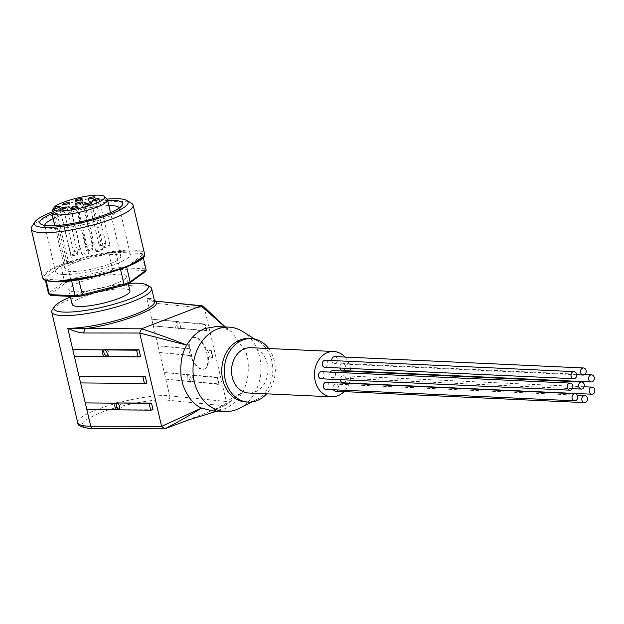 <?xml version="1.0" encoding="UTF-8"?>
<svg xmlns="http://www.w3.org/2000/svg" width="624" height="624" viewBox="0 0 624 624"><rect width="100%" height="100%" fill="white"/><g stroke="black" fill="none" stroke-linecap="round" stroke-linejoin="round"><path stroke-width="0.47" stroke-dasharray="3.12 2.34" d="M343.083 382.832A3.549 2.847 92.6 0 0 344.035 382.676A3.549 2.847 92.6 0 0 346.078 378.823A3.549 2.847 92.6 0 0 343.403 375.749A3.549 2.847 92.6 0 0 342.451 375.913A3.549 2.847 92.6 0 0 340.4 379.673M342.514 370.57A3.549 2.847 92.6 0 0 343.465 370.414A3.549 2.847 92.6 0 0 345.509 366.561A3.549 2.847 92.6 0 0 342.833 363.488A3.549 2.847 92.6 0 0 341.882 363.644A3.549 2.847 92.6 0 0 339.916 368.02M331.75 360.547A3.549 2.847 92.6 0 0 334.433 363.667A3.549 2.847 92.6 0 0 335.384 363.511A3.549 2.847 92.6 0 0 337.428 359.658A3.549 2.847 92.6 0 0 334.753 356.585M324.917 367.333A3.549 2.847 92.6 0 0 325.876 367.169A3.549 2.847 92.6 0 0 327.92 363.316A3.549 2.847 92.6 0 0 325.244 360.243M321.149 378.791A3.549 2.847 92.6 0 0 322.101 378.635A3.549 2.847 92.6 0 0 324.145 374.782A3.549 2.847 92.6 0 0 321.469 371.709M325.946 389.431A3.549 2.847 92.6 0 0 326.906 389.275A3.549 2.847 92.6 0 0 328.942 385.421A3.549 2.847 92.6 0 0 326.274 382.348M330.392 372.122A3.549 2.847 92.6 0 0 330.119 375.734A3.549 2.847 92.6 0 0 332.537 377.692A3.549 2.847 92.6 0 0 333.489 377.536A3.549 2.847 92.6 0 0 335.533 373.682A3.549 2.847 92.6 0 0 332.857 370.609M335.712 391.232A3.549 2.847 92.6 0 0 336.664 391.069A3.549 2.847 92.6 0 0 338.707 387.215A3.549 2.847 92.6 0 0 336.032 384.142A3.549 2.847 92.6 0 0 335.08 384.306A3.549 2.847 92.6 0 0 333.536 389.774M52.307 309.808A51.301 10.14 166.8 0 1 89.349 293.023A51.301 10.14 166.8 0 1 141.328 285.074A51.301 10.14 166.8 0 1 150.142 286.861M70.457 297.047A48.508 9.586 166.8 0 1 128.887 283.452M190.523 382.223A3.666 1.841 70.1 0 1 187.301 378.604A3.666 1.841 70.1 0 1 188.019 375.336A3.666 1.841 70.1 0 1 191.24 378.955A3.666 1.841 70.1 0 1 190.523 382.223L192.356 381.545A3.666 1.841 -109.9 0 0 192.941 378.339A3.666 1.841 -109.9 0 0 190.796 374.884L189.587 374.774A3.666 1.841 -109.9 0 0 189.002 377.98A3.666 1.841 -109.9 0 0 191.155 381.436L218.728 384.454L217.168 377.793L190.195 375.102M188.019 375.336L189.15 374.923L164.268 372.505L165.828 379.166L190.585 381.646M177.7 321.812L204.805 323.973A2.09 0.413 166.8 0 1 205.14 324.113A2.09 0.413 166.8 0 1 204.672 324.511L177.091 321.493A3.666 1.841 70.1 0 0 176.506 324.698A3.666 1.841 70.1 0 0 178.651 328.154L206.232 331.172L204.672 324.511M175.523 322.046A3.666 1.841 70.1 0 1 178.745 325.666A3.666 1.841 70.1 0 1 178.019 328.934A3.666 1.841 70.1 0 1 174.806 325.315A3.666 1.841 70.1 0 1 175.523 322.046L176.654 321.633L151.765 319.215L153.332 325.876L178.09 328.357M206.232 331.172A2.09 0.413 -13.2 0 0 206.7 330.775A2.09 0.413 -13.2 0 0 206.365 330.634L179.852 328.255A3.666 1.841 -109.9 0 0 180.445 325.049A3.666 1.841 -109.9 0 0 178.292 321.594M208.268 357.396L209.391 356.99L208.806 353.675L207.831 350.329L206.7 350.735A16.747 8.206 -109.7 0 0 193.229 337.428A16.747 8.206 -109.7 0 0 189.485 349.011L190.211 348.746L191.771 355.407L191.045 355.672A16.747 8.206 -109.7 0 0 204.524 368.971A16.747 8.206 -109.7 0 0 208.268 357.396L212.48 357.817L210.92 351.156L206.7 350.735M189.493 352.529A16.747 8.206 70.3 0 1 192.652 337.639A16.747 8.206 70.3 0 1 207.106 354.284A16.747 8.206 70.3 0 1 203.947 369.174A16.747 8.206 70.3 0 1 189.493 352.529M119.34 409.367A3.666 2.262 -112.3 0 0 120.198 409.289A3.666 2.262 -112.3 0 0 121.181 405.92A3.666 2.262 -112.3 0 0 117.421 402.503A3.666 2.262 -112.3 0 0 116.961 402.815M106.844 356.078A3.666 2.262 -112.3 0 0 107.702 356A3.666 2.262 -112.3 0 0 108.685 352.63A3.666 2.262 -112.3 0 0 104.926 349.222A3.666 2.262 -112.3 0 0 104.458 349.526M129.94 290.885A29.663 5.866 -13.2 0 0 123.981 288.842A29.663 5.866 -13.2 0 0 91.127 294.247A29.663 5.866 -13.2 0 0 72.189 304.434M74.708 291.829A29.663 5.866 166.8 0 1 68.749 289.778A29.663 5.866 166.8 0 1 87.695 279.591A29.663 5.866 166.8 0 1 120.549 274.186A29.663 5.866 166.8 0 1 126.508 276.237A29.663 5.866 166.8 0 1 107.562 286.424A29.663 5.866 166.8 0 1 74.708 291.829M212.511 410.92L223.969 409.048C231.574 406.029 237.682 400.475 242.299 392.371L226.34 401.583L225.116 405.483L224.546 405.787L242.299 392.371C247.182 384.602 249.077 373.987 247.978 360.524L245.981 351.998L231.559 331.804L227.534 329.433L216.372 326.563M248.742 338.52A31.754 25.529 -87.4 0 1 259.163 341.851A31.754 25.529 -87.4 0 1 272.789 371.413A31.754 25.529 -87.4 0 1 256.526 399.61A31.754 25.529 -87.4 0 1 254.397 400.553A31.754 25.529 -87.4 0 1 245.84 401.965M250.817 347.701A22.682 18.236 -87.4 0 1 267.907 367.357A22.682 18.236 -87.4 0 1 254.857 392.005A22.682 18.236 -87.4 0 1 248.742 393.019M31.769 226.738A52.346 10.343 166.8 0 1 69.568 209.609A52.346 10.343 166.8 0 1 122.608 201.497A52.346 10.343 166.8 0 1 131.602 203.33M52.065 211.973A48.157 9.516 166.8 0 1 107.016 199.111M44.749 225.389A38.384 7.589 -13.2 0 0 44.788 225.833A38.384 7.589 -13.2 0 0 45.903 227.144A38.384 7.589 -13.2 0 0 52.502 228.478A38.384 7.589 -13.2 0 0 91.393 222.534A38.384 7.589 -13.2 0 0 119.114 209.968A38.384 7.589 -13.2 0 0 119.535 208.299A38.384 7.589 -13.2 0 0 119.371 207.886M63.281 274.443A38.384 7.589 -13.2 0 0 105.799 267.446A38.384 7.589 -13.2 0 0 130.315 254.257A38.384 7.589 -13.2 0 0 122.6 251.612A38.384 7.589 -13.2 0 0 80.083 258.609A38.384 7.589 -13.2 0 0 55.567 271.791A38.384 7.589 -13.2 0 0 63.281 274.443M70.832 271.534A28.618 5.655 166.8 0 1 65.083 269.56A28.618 5.655 166.8 0 1 83.359 259.732A28.618 5.655 166.8 0 1 115.05 254.514A28.618 5.655 166.8 0 1 120.799 256.487A28.618 5.655 166.8 0 1 102.531 266.315A28.618 5.655 166.8 0 1 70.832 271.534M51.784 212.846L63.812 264.139L67.174 263.468A4.54 0.897 -13.2 0 0 72.166 261.394A4.54 0.897 -13.2 0 0 68.32 261.386L64.958 262.057A28.618 5.655 -13.2 0 0 63.812 264.139M64.958 262.057L52.931 210.764A28.618 5.655 166.8 0 1 74.584 201.841A28.618 5.655 166.8 0 1 101.774 197.902A28.618 5.655 166.8 0 1 107.18 199.274M52.931 210.764L53.485 209.024M87.118 250.739A3.487 0.686 -13.2 0 0 90.987 250.107A3.487 0.686 -13.2 0 0 93.218 248.906A3.487 0.686 -13.2 0 0 92.516 248.664A3.487 0.686 -13.2 0 0 88.647 249.304A3.487 0.686 -13.2 0 0 86.416 250.497A3.487 0.686 -13.2 0 0 87.118 250.739M71.776 255.715A3.487 0.686 -13.2 0 0 75.644 255.083A3.487 0.686 -13.2 0 0 77.875 253.882A3.487 0.686 -13.2 0 0 77.173 253.64A3.487 0.686 -13.2 0 0 73.304 254.28A3.487 0.686 -13.2 0 0 71.081 255.481A3.487 0.686 -13.2 0 0 71.776 255.715M82.594 255.169A3.487 0.686 -13.2 0 0 86.455 254.537A3.487 0.686 -13.2 0 0 88.686 253.336A3.487 0.686 -13.2 0 0 87.984 253.094A3.487 0.686 -13.2 0 0 84.115 253.734A3.487 0.686 -13.2 0 0 81.892 254.927A3.487 0.686 -13.2 0 0 82.594 255.169M96.517 251.573A3.487 0.686 -13.2 0 0 100.386 250.942A3.487 0.686 -13.2 0 0 102.617 249.74A3.487 0.686 -13.2 0 0 101.915 249.499A3.487 0.686 -13.2 0 0 98.046 250.138A3.487 0.686 -13.2 0 0 95.815 251.339A3.487 0.686 -13.2 0 0 96.517 251.573M103.982 247.408A3.487 0.686 -13.2 0 0 107.851 246.769A3.487 0.686 -13.2 0 0 110.074 245.575A3.487 0.686 -13.2 0 0 109.379 245.333A3.487 0.686 -13.2 0 0 105.511 245.965A3.487 0.686 -13.2 0 0 103.28 247.166A3.487 0.686 -13.2 0 0 103.982 247.408M74.178 251.355A3.487 0.686 -13.2 0 0 78.047 250.723A3.487 0.686 -13.2 0 0 80.27 249.522A3.487 0.686 -13.2 0 0 79.576 249.28A3.487 0.686 -13.2 0 0 75.707 249.92A3.487 0.686 -13.2 0 0 73.476 251.113A3.487 0.686 -13.2 0 0 74.178 251.355M99.848 245.528A3.487 0.686 -13.2 0 0 103.709 244.897A3.487 0.686 -13.2 0 0 105.94 243.695A3.487 0.686 -13.2 0 0 105.238 243.454A3.487 0.686 -13.2 0 0 101.377 244.093A3.487 0.686 -13.2 0 0 99.146 245.294A3.487 0.686 -13.2 0 0 99.848 245.528M86.954 247.237A3.487 0.686 -13.2 0 0 90.823 246.605A3.487 0.686 -13.2 0 0 93.046 245.404A3.487 0.686 -13.2 0 0 92.352 245.162A3.487 0.686 -13.2 0 0 88.483 245.801A3.487 0.686 -13.2 0 0 86.252 247.003A3.487 0.686 -13.2 0 0 86.954 247.237M178.019 328.934L179.852 328.255M189.485 349.011L158.012 345.86L159.58 352.521L191.045 355.672M153.176 300.074L154.604 301.267A51.301 10.14 -13.2 0 0 146.765 297.905C151.289 300.979 155.54 302.921 159.502 303.732L156.983 301.291M159.502 303.732L204.446 308.225L226.34 401.583M226.317 401.482L169.728 395.819L146.765 297.905L154.471 300.713M146.804 383.081L80.597 382.918M153.059 409.718L118.927 409.781M117.85 409.64L86.853 409.562M140.556 356.437L106.431 356.491M105.355 356.351L74.35 356.273M165.828 379.166L191.155 381.436M189.587 374.774L164.268 372.505M217.168 377.793A2.09 0.413 -13.2 0 0 217.636 377.403A2.09 0.413 -13.2 0 0 217.3 377.263L190.796 374.884M218.728 384.454A2.09 0.413 -13.2 0 0 219.196 384.064A2.09 0.413 -13.2 0 0 218.86 383.924L217.3 377.263M192.356 381.545L218.86 383.924M178.651 328.154L153.332 325.876M151.765 319.215L177.091 321.493M210.92 351.156A2.09 0.413 -13.2 0 0 211.388 350.758A2.09 0.413 -13.2 0 0 211.052 350.618L207.831 350.329M212.48 357.817A2.09 0.413 -13.2 0 0 212.948 357.419A2.09 0.413 -13.2 0 0 212.612 357.279L211.052 350.618M209.391 356.99L212.612 357.279M159.58 352.521L191.771 355.407M190.211 348.746L158.012 345.86M176.803 424.164L224.546 405.787M204.446 308.225L223.127 324.878M225.217 326.968L227.534 329.433L224.936 326.953M203.549 306.446L204.422 308.123M119.324 409.64L118.786 409.859M106.291 356.569L106.821 356.351M242.767 331.562A42.221 33.946 -87.4 0 1 260.887 370.867A42.221 33.946 -87.4 0 1 239.249 408.353M51.004 295.503A48.851 9.656 166.8 0 1 50.099 294.286L65.949 282.734A48.851 9.656 166.8 0 1 71.417 280.628L112.57 270.239A48.851 9.656 166.8 0 1 118.95 269.357L144.253 270.512A48.851 9.656 166.8 0 1 145.158 271.729M144.253 270.512L145.205 268.772L141.617 253.453L115.939 252.275L119.527 267.595L145.205 268.772A50.248 9.929 -13.2 0 1 146.227 270.137M118.95 269.357L119.527 267.595A50.248 9.929 -13.2 0 0 112.382 268.593L108.794 253.274L67.025 263.812L70.621 279.139L112.382 268.593L112.57 270.239M71.417 280.628L70.621 279.139A50.248 9.929 -13.2 0 0 64.49 281.494L60.902 266.175L44.819 277.891L45.388 280.324M65.949 282.734L64.49 281.494L48.407 293.218L50.099 294.286M268.663 348.52A31.754 25.529 -87.4 0 1 266.588 393.838M78.725 279.747L120.494 269.225M126.633 266.9L142.631 254.818L143.231 257.369M46.145 280.605L45.833 279.263L71.588 280.761M126.547 266.542A50.248 9.929 166.8 0 1 120.416 268.897M141.617 253.453A50.248 9.929 166.8 0 1 142.631 254.818M108.794 253.274A50.248 9.929 166.8 0 1 115.939 252.275M60.902 266.175A50.248 9.929 166.8 0 1 67.025 263.812M45.833 279.263A50.248 9.929 166.8 0 1 44.819 277.891M78.655 279.443A50.248 9.929 166.8 0 1 71.51 280.433M344.955 357.053A22.682 18.236 -87.4 0 1 350.813 370.952M350.852 371.436A22.682 18.236 -87.4 0 1 349.307 383.12M349.206 383.393A22.682 18.236 -87.4 0 1 344.058 391.615M51.94 213.541A42.572 8.416 166.8 0 1 107.663 200.468M108.865 205.608A38.384 7.589 -13.2 0 0 53.149 218.673M77.68 422.612A51.301 10.14 -13.2 0 1 110.44 404.992A51.301 10.14 -13.2 0 1 167.263 395.639A51.301 10.14 -13.2 0 1 169.728 395.819A3.487 2.964 -84.3 0 1 167.645 400.171L165.344 400.007C152.942 398.728 117.016 405.834 100.004 412.924C79.537 421.582 76.69 426.754 91.463 428.446L94.037 428.501A3.487 2.629 -89.9 0 1 93.249 428.665M42.604 277.641A52.346 10.343 166.8 0 1 76.034 259.662A52.346 10.343 166.8 0 1 134.012 250.123A52.346 10.343 166.8 0 1 144.526 253.734M143.676 256.417L141.539 252.33L133.63 250.996C126.259 249.967 92.999 253.601 63.04 264.95C33.922 276.338 43.235 281.923 53.82 281.713M206.365 330.634L204.805 323.973M224.39 405.85L167.645 400.171M94.037 428.501L165.095 428.672M55.91 208.486L68.32 261.386M67.174 263.468L54.366 208.853M576.685 374.751L334.433 363.667M572.372 388.666L332.537 377.692M192.652 337.639L193.229 337.428M117.421 402.503L116.407 402.925M104.926 349.222L103.904 349.635M70.301 296.384L68.749 289.778M119.114 209.968L122.21 205.202M130.315 254.257L119.535 208.299M65.083 269.56L54.787 225.67M82.282 202.277L93.218 248.906M66.94 207.262L77.875 253.882M77.75 206.708L88.686 253.336M91.681 203.112L102.617 249.74M99.138 198.947L110.074 245.575M69.334 202.894L80.27 249.522M95.004 197.075L105.94 243.695M82.111 198.783L93.046 245.404M219.196 384.064L217.636 377.403M206.7 330.775L205.14 324.113M212.948 357.419L211.388 350.758M203.947 369.174L204.524 368.971M154.448 300.628L153.137 300.082M225.389 326.976L231.559 331.804M120.198 409.289L119.207 409.695M107.702 356L106.704 356.405M128.255 283.702L126.508 276.237M225.116 405.483L232.791 400.039L212.667 410.366M221.66 409.812L217.097 411.13M259.163 341.851L254.81 339.121M256.526 399.61L251.94 401.926M45.903 227.144L41.012 224.242M55.567 271.791L44.788 225.833M120.799 256.487L110.503 212.605M59.35 206.778L72.166 261.394M75.481 203.876L86.416 250.497M60.138 208.853L71.081 255.481M70.957 208.307L81.892 254.927M84.88 204.711L95.815 251.339M92.344 200.538L103.28 247.166M62.54 204.493L73.476 251.113M88.21 198.666L99.146 245.294M75.317 200.374L86.252 247.003M577.208 395.179L336.032 384.142M584.766 374.556L342.833 363.488M584.111 386.763L343.403 375.749"/><path stroke-width="0.94" d="M591.217 387.293A3.549 2.847 92.6 0 0 589.173 391.147A3.549 2.847 92.6 0 0 591.841 394.212A3.549 2.847 92.6 0 0 592.8 394.056A3.549 2.847 92.6 0 0 594.844 390.203A3.549 2.847 92.6 0 0 592.168 387.13A3.549 2.847 92.6 0 0 591.217 387.293M340.4 379.673A3.549 2.847 92.6 0 0 343.083 382.832L591.841 394.212M590.639 375.024A3.549 2.847 92.6 0 0 588.604 378.877A3.549 2.847 92.6 0 0 591.271 381.95A3.549 2.847 92.6 0 0 592.231 381.794A3.549 2.847 92.6 0 0 594.274 377.941A3.549 2.847 92.6 0 0 591.599 374.868A3.549 2.847 92.6 0 0 590.639 375.024M339.916 368.02A3.549 2.847 92.6 0 0 342.514 370.57L591.271 381.95M582.559 368.121A3.549 2.847 92.6 0 0 580.523 371.974A3.549 2.847 92.6 0 0 583.19 375.047A3.549 2.847 92.6 0 0 584.15 374.891A3.549 2.847 92.6 0 0 586.186 371.038A3.549 2.847 92.6 0 0 583.518 367.965A3.549 2.847 92.6 0 0 582.559 368.121M583.518 367.965L334.753 356.585A3.549 2.847 92.6 0 0 333.801 356.741A3.549 2.847 92.6 0 0 331.75 360.547M573.05 371.787A3.549 2.847 92.6 0 0 571.015 375.64A3.549 2.847 92.6 0 0 573.682 378.713A3.549 2.847 92.6 0 0 574.642 378.55A3.549 2.847 92.6 0 0 576.677 374.696A3.549 2.847 92.6 0 0 574.01 371.623A3.549 2.847 92.6 0 0 573.05 371.787M574.01 371.623L325.244 360.243A3.549 2.847 92.6 0 0 324.293 360.407A3.549 2.847 92.6 0 0 322.249 364.26A3.549 2.847 92.6 0 0 324.917 367.333L573.682 378.713M569.275 383.245A3.549 2.847 92.6 0 0 567.239 387.098A3.549 2.847 92.6 0 0 569.907 390.172A3.549 2.847 92.6 0 0 570.866 390.016A3.549 2.847 92.6 0 0 572.902 386.162A3.549 2.847 92.6 0 0 570.235 383.089A3.549 2.847 92.6 0 0 569.275 383.245M570.235 383.089L321.469 371.709A3.549 2.847 92.6 0 0 320.518 371.865A3.549 2.847 92.6 0 0 318.474 375.718A3.549 2.847 92.6 0 0 321.149 378.791L569.907 390.172M574.08 393.884A3.549 2.847 92.6 0 0 572.036 397.738A3.549 2.847 92.6 0 0 574.712 400.811A3.549 2.847 92.6 0 0 575.663 400.655A3.549 2.847 92.6 0 0 577.707 396.802A3.549 2.847 92.6 0 0 575.032 393.728A3.549 2.847 92.6 0 0 574.08 393.884M575.032 393.728L326.274 382.348A3.549 2.847 92.6 0 0 325.315 382.504A3.549 2.847 92.6 0 0 323.279 386.357A3.549 2.847 92.6 0 0 325.946 389.431L574.712 400.811M580.663 382.145A3.549 2.847 92.6 0 0 578.627 385.999A3.549 2.847 92.6 0 0 581.295 389.072A3.549 2.847 92.6 0 0 582.254 388.916A3.549 2.847 92.6 0 0 584.29 385.063A3.549 2.847 92.6 0 0 581.623 381.989A3.549 2.847 92.6 0 0 580.663 382.145M581.623 381.989L332.857 370.609A3.549 2.847 92.6 0 0 331.906 370.765A3.549 2.847 92.6 0 0 330.392 372.122M583.838 395.686A3.549 2.847 92.6 0 0 581.802 399.539A3.549 2.847 92.6 0 0 584.47 402.613A3.549 2.847 92.6 0 0 585.429 402.449A3.549 2.847 92.6 0 0 587.465 398.596A3.549 2.847 92.6 0 0 584.797 395.522A3.549 2.847 92.6 0 0 583.838 395.686M333.536 389.774A3.549 2.847 92.6 0 0 335.712 391.232L584.47 402.613M128.887 283.452A48.508 9.586 166.8 0 1 138.544 283.234A48.508 9.586 166.8 0 1 146.882 284.934L150.142 286.861A51.301 10.14 166.8 0 1 151.632 288.616A51.301 10.14 166.8 0 1 118.872 306.228A51.301 10.14 166.8 0 1 62.057 315.58A51.301 10.14 166.8 0 1 51.745 312.039A51.301 10.14 166.8 0 1 52.307 309.808L54.366 306.626A48.508 9.586 166.8 0 1 70.457 297.047M146.882 284.934A48.508 9.586 166.8 0 1 121.735 301.86A48.508 9.586 166.8 0 1 63.586 312.086A48.508 9.586 166.8 0 1 54.366 306.626M117.343 409.843L86.853 409.562L85.285 402.901L115.783 403.182A3.666 2.262 -112.3 0 0 114.91 406.497A3.666 2.262 -112.3 0 0 117.343 409.843L119.324 409.64M117.757 402.979L151.492 403.057A2.09 0.413 166.8 0 1 149.113 403.494L116.407 402.925M117.226 403.198A3.666 2.262 67.7 0 1 119.66 406.544A3.666 2.262 67.7 0 1 118.786 409.859L150.673 410.155A2.09 0.413 -13.2 0 0 153.059 409.718L151.492 403.057M116.961 402.815A3.666 2.262 -112.3 0 0 116.438 405.873A3.666 2.262 -112.3 0 0 119.34 409.367M106.821 356.351L104.848 356.561A3.666 2.262 67.7 0 1 102.414 353.215A3.666 2.262 67.7 0 1 103.28 349.9L103.904 349.635M104.848 356.561L74.35 356.273L72.79 349.612L104.731 349.908A3.666 2.262 67.7 0 1 107.156 353.254A3.666 2.262 67.7 0 1 106.291 356.569L138.177 356.866A2.09 0.413 166.8 0 0 140.556 356.437L138.996 349.775A2.09 0.413 166.8 0 1 136.609 350.204L138.177 356.866M104.458 349.526A3.666 2.262 -112.3 0 0 103.943 352.591A3.666 2.262 -112.3 0 0 106.844 356.078M70.301 296.384L72.189 304.434A29.663 5.866 -13.2 0 0 78.148 306.485A29.663 5.866 -13.2 0 0 111.002 301.08A29.663 5.866 -13.2 0 0 129.94 290.885L128.255 283.702M251.94 401.926L239.249 408.353A42.221 33.946 -87.4 0 1 236.426 409.617A42.221 33.946 -87.4 0 1 225.046 411.497A42.221 33.946 -87.4 0 1 193.222 374.899A42.221 33.946 -87.4 0 1 217.519 329.02A42.221 33.946 -87.4 0 1 228.907 327.132A42.221 33.946 -87.4 0 1 242.767 331.562L254.81 339.121M228.907 327.132L216.372 326.563L205.07 328.45C197.496 331.461 191.404 337.022 186.771 345.127L139.714 333.029L83.46 332.998C78.523 332.569 73.297 331.001 67.782 328.302A51.301 10.14 -13.2 0 0 123.841 318.271A51.301 10.14 -13.2 0 0 154.604 301.267L151.632 288.616M161.608 426.387L201.536 408.057C194.119 405.023 187.964 397.504 183.089 385.499L181.093 376.966C179.993 363.511 181.888 352.895 186.771 345.127C172.099 339.23 157.014 333.793 141.523 328.825L67.782 328.302L90.745 426.215L161.608 426.387L139.737 333.13M217.097 411.13L188.526 419.944L164.954 428.727C177.762 422.183 189.961 415.295 201.536 408.057L212.511 410.92L225.046 411.497M266.588 393.838A31.754 25.529 -87.4 0 1 256.885 400.663A31.754 25.529 -87.4 0 1 248.329 402.082L245.84 401.965A31.754 25.529 -87.4 0 1 221.902 374.447A31.754 25.529 -87.4 0 1 240.178 339.94A31.754 25.529 -87.4 0 1 248.742 338.52L251.23 338.637A31.754 25.529 -87.4 0 1 268.663 348.52M248.329 402.082A31.754 25.529 -87.4 0 1 224.39 374.556A31.754 25.529 -87.4 0 1 242.666 340.049A31.754 25.529 -87.4 0 1 251.23 338.637M344.058 391.615A22.682 18.236 -87.4 0 1 337.771 395.803A22.682 18.236 -87.4 0 1 331.664 396.809L248.742 393.019A22.682 18.236 -87.4 0 1 231.644 373.355A22.682 18.236 -87.4 0 1 244.702 348.715A22.682 18.236 -87.4 0 1 250.817 347.701L333.731 351.491A22.682 18.236 -87.4 0 1 344.955 357.053M331.664 396.809A22.682 18.236 -87.4 0 1 314.566 377.153A22.682 18.236 -87.4 0 1 327.623 352.505A22.682 18.236 -87.4 0 1 333.731 351.491M107.016 199.111A48.157 9.516 166.8 0 1 118.435 198.744A48.157 9.516 166.8 0 1 126.711 200.429L131.602 203.33A52.346 10.343 166.8 0 1 133.123 205.109A52.346 10.343 166.8 0 1 99.7 223.088A52.346 10.343 166.8 0 1 41.714 232.635A52.346 10.343 166.8 0 1 31.2 229.016A52.346 10.343 166.8 0 1 31.769 226.738L34.866 221.972A48.157 9.516 166.8 0 1 52.065 211.973M126.711 200.429A48.157 9.516 166.8 0 1 101.743 217.238A48.157 9.516 166.8 0 1 44.015 227.393A48.157 9.516 166.8 0 1 34.866 221.972M107.663 200.468A42.572 8.416 166.8 0 1 114.122 200.405A42.572 8.416 166.8 0 1 122.21 205.202A42.572 8.416 166.8 0 1 91.463 219.133A42.572 8.416 166.8 0 1 48.329 225.732A42.572 8.416 166.8 0 1 41.012 224.242A42.572 8.416 166.8 0 1 51.94 213.541M119.371 207.886A38.384 7.589 -13.2 0 0 111.821 205.647A38.384 7.589 -13.2 0 0 108.865 205.608M57.556 214.921A28.618 5.655 166.8 0 1 51.8 212.94A28.618 5.655 166.8 0 1 51.784 212.846L52.978 209.126A26.598 5.257 166.8 0 0 58.328 210.99A26.598 5.257 166.8 0 0 89.193 205.709A26.598 5.257 166.8 0 0 104.465 196.451L107.18 199.274A28.618 5.655 166.8 0 1 107.523 199.875A28.618 5.655 166.8 0 1 89.248 209.703A28.618 5.655 166.8 0 1 57.556 214.921M53.485 209.024L54.124 207.043A26.598 5.257 166.8 0 1 74.318 198.791A26.598 5.257 166.8 0 1 99.434 195.164A26.598 5.257 166.8 0 1 104.465 196.451M81.58 202.043A3.487 0.686 166.8 0 1 82.282 202.277A3.487 0.686 166.8 0 1 80.051 203.479A3.487 0.686 166.8 0 1 76.183 204.118A3.487 0.686 166.8 0 1 75.481 203.876A3.487 0.686 166.8 0 1 77.711 202.675A3.487 0.686 166.8 0 1 81.58 202.043M66.238 207.02A3.487 0.686 166.8 0 1 66.94 207.262A3.487 0.686 166.8 0 1 64.709 208.455A3.487 0.686 166.8 0 1 60.84 209.095A3.487 0.686 166.8 0 1 60.138 208.853A3.487 0.686 166.8 0 1 62.369 207.652A3.487 0.686 166.8 0 1 66.238 207.02M77.048 206.466A3.487 0.686 166.8 0 1 77.75 206.708A3.487 0.686 166.8 0 1 75.52 207.909A3.487 0.686 166.8 0 1 71.659 208.549A3.487 0.686 166.8 0 1 70.957 208.307A3.487 0.686 166.8 0 1 73.18 207.106A3.487 0.686 166.8 0 1 77.048 206.466M90.979 202.878A3.487 0.686 166.8 0 1 91.681 203.112A3.487 0.686 166.8 0 1 89.45 204.313A3.487 0.686 166.8 0 1 85.582 204.953A3.487 0.686 166.8 0 1 84.88 204.711A3.487 0.686 166.8 0 1 87.11 203.51A3.487 0.686 166.8 0 1 90.979 202.878M98.436 198.705A3.487 0.686 166.8 0 1 99.138 198.947A3.487 0.686 166.8 0 1 96.915 200.148A3.487 0.686 166.8 0 1 93.046 200.78A3.487 0.686 166.8 0 1 92.344 200.538A3.487 0.686 166.8 0 1 94.575 199.345A3.487 0.686 166.8 0 1 98.436 198.705M68.632 202.652A3.487 0.686 166.8 0 1 69.334 202.894A3.487 0.686 166.8 0 1 67.111 204.095A3.487 0.686 166.8 0 1 63.242 204.734A3.487 0.686 166.8 0 1 62.54 204.493A3.487 0.686 166.8 0 1 64.771 203.291A3.487 0.686 166.8 0 1 68.632 202.652M94.302 196.833A3.487 0.686 166.8 0 1 95.004 197.075A3.487 0.686 166.8 0 1 92.773 198.268A3.487 0.686 166.8 0 1 88.912 198.908A3.487 0.686 166.8 0 1 88.21 198.666A3.487 0.686 166.8 0 1 90.441 197.465A3.487 0.686 166.8 0 1 94.302 196.833M81.416 198.541A3.487 0.686 166.8 0 1 82.111 198.783A3.487 0.686 166.8 0 1 79.888 199.976A3.487 0.686 166.8 0 1 76.019 200.616A3.487 0.686 166.8 0 1 75.317 200.374A3.487 0.686 166.8 0 1 77.548 199.173A3.487 0.686 166.8 0 1 81.416 198.541M154.471 300.713L155.86 301.423C162.763 307.687 119.699 324.262 85.184 328.622L83.46 332.998M80.597 382.918L79.037 376.256L145.244 376.42L146.804 383.081A2.09 0.413 -13.2 0 1 144.425 383.51L80.597 382.918M105.261 349.69L138.996 349.775M156.944 301.283L200.959 305.939L141.656 328.762M224.936 326.953L201.107 305.885L202.106 305.799L203.549 306.446L225.217 326.968M145.244 376.42A2.09 0.413 166.8 0 1 142.865 376.849L79.037 376.256M115.783 403.182L85.285 402.901M72.79 349.612L103.28 349.9M104.731 349.908L136.609 350.204M161.639 426.481L164.954 428.727L164.323 428.836L93.249 428.665A3.487 2.629 -89.9 0 1 90.745 426.215A51.301 10.14 -13.2 0 1 87.992 426.153A51.301 10.14 -13.2 0 1 77.68 422.612C77.204 425.373 81.487 427.37 90.527 428.602L93.249 428.665M139.714 333.029L141.523 328.825M143.231 257.369L146.227 270.137L145.158 271.729L129.308 283.28A48.851 9.656 166.8 0 1 123.841 285.386L82.688 295.776A48.851 9.656 166.8 0 1 76.307 296.665L51.004 295.503L49.421 294.583L46.145 280.605M82.688 295.776L78.725 279.747M71.588 280.761L75.106 295.753A50.248 9.929 -13.2 0 0 82.243 294.762L124.012 284.216A50.248 9.929 -13.2 0 0 130.135 281.861L126.633 266.9M45.388 280.324L48.407 293.218A50.248 9.929 -13.2 0 0 49.421 294.583L75.106 295.753L76.307 296.665M123.841 285.386L124.012 284.216L120.494 269.225M129.308 283.28L130.135 281.861L146.227 270.137M350.813 370.952A22.682 18.236 -87.4 0 1 350.852 371.436M53.149 218.673A38.384 7.589 -13.2 0 0 44.749 225.389M54.124 207.043L55.513 206.77A4.54 0.897 166.8 0 1 59.35 206.778A4.54 0.897 166.8 0 1 54.366 208.853L52.978 209.126M42.604 277.641C44.078 278.71 40.139 280.114 53.633 281.744C80.87 283.647 149.581 263.593 144.526 253.734A52.346 10.343 166.8 0 1 111.103 271.713A52.346 10.343 166.8 0 1 53.118 281.26A52.346 10.343 166.8 0 1 42.604 277.641L31.2 229.016M53.82 281.713L98.186 275.785L129.191 265.808L143.676 256.417M142.865 376.849L144.425 383.51M149.113 403.494L150.673 410.155M55.513 206.77L55.91 208.486M583.19 375.047L576.685 374.751M581.295 389.072L572.372 388.666M51.745 312.039L77.68 422.612M54.787 225.67L51.8 212.94M156.71 301.275L154.448 300.628M223.127 324.878L225.389 326.976M156.983 301.283L202.106 305.799M144.526 253.734L133.123 205.109M110.503 212.605L107.523 199.875M584.797 395.522L577.208 395.179M591.599 374.868L584.766 374.556M592.168 387.13L584.111 386.763"/></g></svg>
